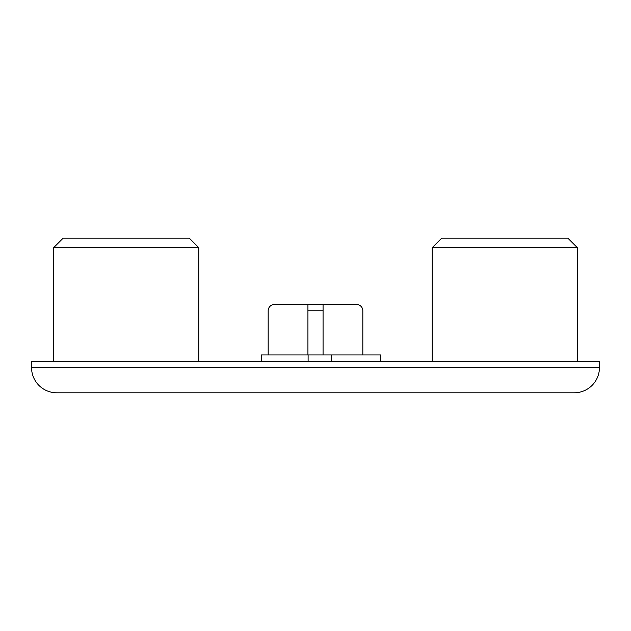 <?xml version="1.0" encoding="UTF-8"?>
<svg xmlns="http://www.w3.org/2000/svg" width="631" height="631" viewBox="0 0 631 631"><rect width="100%" height="100%" fill="white"/><g stroke="black" fill="none" stroke-linecap="round" stroke-linejoin="round"><path stroke-width="0.95" d="M432.235 247.667L441.7 238.202L567.9 238.202L577.365 247.667L432.235 247.667L432.235 361.248M53.635 247.667L63.1 238.202L189.3 238.202L198.765 247.667L53.635 247.667L53.635 361.248M198.765 247.667L198.765 361.248M577.365 247.667L577.365 361.248M599.45 361.248L599.45 367.558A25.24 25.24 0 0 1 574.21 392.797L56.79 392.797A25.24 25.24 0 0 1 31.55 367.558L599.45 367.558L599.45 361.248L31.55 361.248L31.55 367.558L31.55 361.248M56.79 392.797A25.24 25.24 0 0 1 31.55 367.558A25.24 25.24 0 0 0 56.79 392.797M599.45 367.558A25.24 25.24 0 0 1 574.21 392.797A25.24 25.24 0 0 0 599.45 367.558M307.928 304.457L323.072 304.457L323.072 310.767L307.928 310.767L307.928 304.457L274.485 304.457A6.31 6.31 0 0 0 268.175 310.767L268.175 354.938M307.928 310.767L307.928 354.938M323.072 310.767L323.072 354.938M323.072 304.457L356.515 304.457A6.31 6.31 0 0 1 362.825 310.767L362.825 354.938M380.84 361.248L380.84 354.938L261.266 354.938L261.266 361.248M308.109 354.938L308.109 361.248M331.33 354.938L331.33 361.248"/></g></svg>
